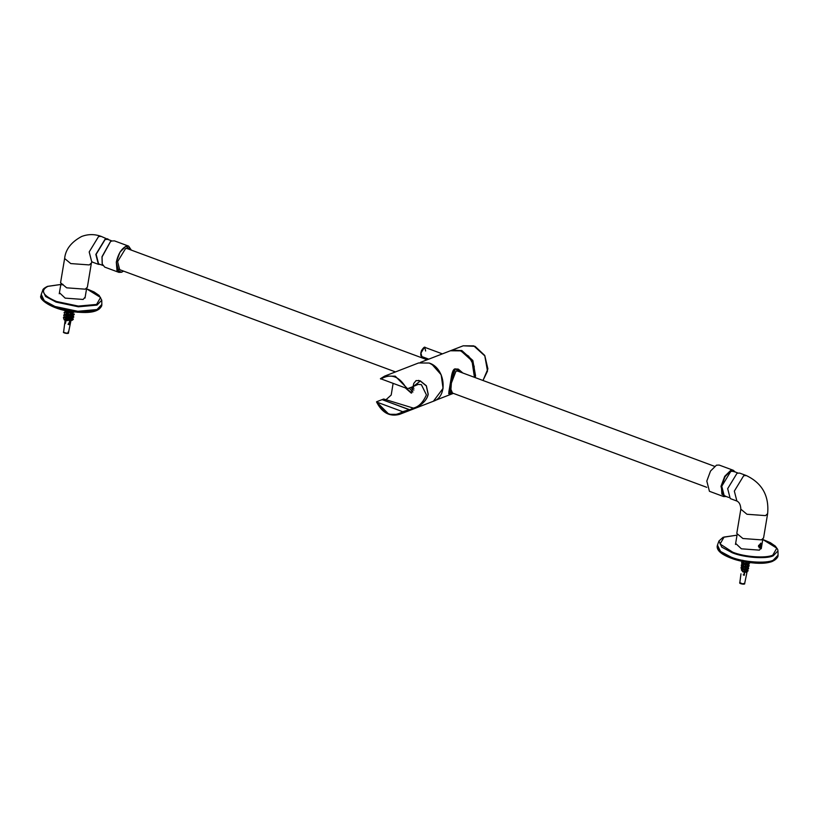 <?xml version="1.0" encoding="UTF-8"?>
<svg xmlns="http://www.w3.org/2000/svg" width="819" height="819" viewBox="0 0 819 819"><rect width="100%" height="100%" fill="white"/><g stroke="black" fill="none" stroke-linecap="round" stroke-linejoin="round"><path stroke-width="1.23" d="M85.186 297.031L83.139 299.447L65.172 298.126L59.429 292.721M63.043 284.439L61.978 284.889M64.619 258.507L60.565 282.76L66.687 287.827L85.227 289.179L87.357 287.244L91.411 262.991L89.291 264.926L70.741 263.575L64.619 258.507C65.54 249.447 71.192 242.107 81.572 236.517C88.042 234.029 94.574 233.988 101.187 236.394L109.285 239.957M110.37 241.728L101.986 256.736L102.18 263.81M118.909 272.369L104.709 267.107L102.232 263.964L102.078 256.9L110.504 241.636L111.742 241.001L114.435 240.868L128.634 246.13L125.942 246.263L120.004 252.119L116.278 262.162L118.909 272.369L121.591 272.246L123.536 271.109M131.316 250.112L128.634 246.13M100.205 264.445L98.403 264.332L95.843 254.422L105.231 238.984L107.842 238.861M102.846 265.428L98.577 263.841L96.13 254.31L105.149 239.476L107.658 239.353L111.927 240.94M121.038 270.178L119.769 270.045L117.608 261.64L125.553 248.566L127.764 248.464L128.818 249.191M64.302 332.852L67.434 333.415M68.612 323.239L69.021 324.201L68.008 324.293M71.898 311.281L72.4 313.012L71.724 312.193L71.55 314.813L74.273 314.557L72.676 315.724L71.171 315.08L71.058 317.362L73.782 317.107L72.297 318.192L70.68 317.639L70.403 319.103L70.567 319.666L73.29 319.42L71.929 320.413L70.25 319.901L69.359 324.57L68.755 324.631L69.963 319.727L67.24 319.973L65.878 320.976L65.049 323.669L66.82 310.8M66.359 310.708L66.421 312.244L65.561 312.582L65.305 310.483M66.237 311.66L65.837 315.182L65.039 315.254L64.107 312.469L65.039 315.254M65.868 314.568L65.5 317.608L64.599 317.69L63.728 315.09L64.599 317.69M65.53 317.137L65.213 319.819L64.22 319.912L63.421 317.516L64.22 319.912M71.877 315.796L71.55 314.813M71.386 318.274L71.058 317.362M70.936 320.505L70.567 319.666M69.646 319.963L65.878 320.976L67.076 319.41L69.799 319.164L70.076 317.69L67.148 318.673L66.042 318.089L67.537 317.004L70.26 316.758L70.567 315.141L66.626 316.277L66.431 315.622L68.018 314.455L68.223 315.12L66.626 316.277M70.567 315.141L71.12 312.254L67.67 313.452L66.82 312.868L68.571 311.589L71.294 311.343L71.12 312.254M67.26 310.892L67.004 312.735M66.554 315.53L66.933 313.257L66.636 315.469M66.554 316.052L66.298 317.905M66.206 318.611L65.981 320.209M64.537 309.51L65.561 312.582M70.843 314.527L71.263 312.53L70.342 313.206L71.877 313.063M70.352 317.066L70.792 315.366L69.953 315.97L71.437 315.837M69.891 319.482L70.373 317.864L69.574 318.448L71.028 318.315M69.359 324.57L70.004 320.086L69.205 320.669L70.649 320.536M65.397 312.08L64.466 312.162M72.092 311.926L73.147 311.834M68.571 311.589L68.765 312.234L71.488 311.988M68.765 312.234L67.004 313.513M72.4 313.012L74.816 311.67M64.087 314.783L64.855 314.711M74.273 314.557L74.079 313.902L71.345 314.148M70.946 314.865L68.223 315.12M63.728 317.26L64.425 317.188M73.782 317.107L73.587 316.451L70.864 316.697M70.076 317.69L67.731 317.67L66.247 318.755M73.29 319.42L73.126 318.857L70.403 319.103M66.421 312.244L65.909 312.285M65.397 314.957L66.011 314.895M65.663 317.322L64.957 317.383M67.322 317.434L65.868 317.567M65.336 319.574L64.527 319.645M66.943 319.656L65.489 319.789M69.83 320.608L69.042 323.106M71.079 313.134L70.854 314.516M70.618 315.909L70.434 317.014M70.199 318.386L70.035 319.369M70.741 314.209L68.018 314.455M70.454 317.414L70.26 316.758M67.537 317.004L67.731 317.67M69.963 319.727L69.799 319.164M67.076 319.41L67.24 319.973M65.725 320.475L65.049 323.669M66.493 315.858L66.134 318.028M66.093 318.253L65.735 320.383M65.735 322.686L65.192 323.659M740.499 583.517L743.908 583.957M746.478 562.1L743.847 575.255L745.751 561.988M743.273 561.537L744.993 564.178L742.925 561.691L742.372 562.09L742.219 560.923M742.649 561.445L742.393 563.441L744.43 566.871L742.546 564.608L741.983 565.028L743.867 567.291L744.43 566.871M742.27 564.393L742.055 566.031L743.969 569.318L742.219 567.209L741.645 567.618L743.396 569.737L743.969 569.318M741.932 566.994L741.738 568.488L743.509 571.601L741.901 569.655L741.41 570.014L743.028 571.959L743.509 571.601M741.635 569.297L741.461 570.075M741.697 568.232L741.543 567.065L741.052 567.413L741.215 568.581L741.758 567.762M742.014 565.775L741.85 564.608L741.287 565.028L741.451 566.195L742.096 565.161M742.352 563.185L742.188 562.008L741.625 562.428L741.789 563.595L742.475 562.213M746.457 574.774L747.123 571.539M745.577 571.867L747.593 569.256L748.095 570.884L745.914 572.338L745.577 571.867L747.747 570.423M745.884 569.574L748.249 567.997L748.085 566.83L748.658 568.54L746.283 570.116L745.884 569.574L748.116 566.676M746.242 567.117L748.781 565.427L748.617 564.26L749.18 565.97L746.641 567.659L746.242 567.117L748.72 563.759M746.58 564.393L749.375 562.53L749.764 563.062L746.969 564.915L746.549 564.168L748.546 562.407M744.42 574.989L743.191 574.825M741.901 569.655L741.738 568.488L741.41 570.014M742.219 567.209L742.055 566.031L741.645 567.618M742.546 564.608L742.393 563.441L741.819 563.861L741.983 565.028M742.178 560.667L742.731 560.257M742.925 561.691L742.761 560.524M742.372 562.09L744.44 564.588L744.993 564.178M747.552 569L747.389 569.799M748.054 566.564L747.86 567.516M748.586 563.994L748.392 564.936M742.229 564.127L741.789 563.595M749.764 563.062L749.211 561.363M741.891 566.728L741.451 566.195M748.822 563.37L748.986 564.537M748.3 565.949L748.464 567.117M747.737 568.294L747.901 569.461M747.593 569.256L748.095 570.884M748.781 565.427L749.18 565.97M748.249 567.997L748.658 568.54M744.215 575.286L746.406 562.09M407.565 388.718L395.27 376.187L384.664 376.105L380.466 378.665L407.565 388.718L413.063 386.588L413.769 383.415L416.124 380.559L420.219 380.815L426.361 385.759L428.204 394.154C426.208 406.06 405.855 412.356 409.193 409.684L382.094 399.631L376.597 401.76M409.285 410.319L409.193 409.684L402.713 411.701L376.924 402.139C383.988 414.465 392.588 417.659 402.713 411.701M380.466 378.665L380.784 379.043C390.919 373.085 399.508 376.269 406.582 388.605L411.742 392.915M413.892 388.441L412.878 386.66M413.882 390.018L412.909 389.864L410.872 387.428M412.909 391.994L409.203 388.083M452.446 393.038L449.17 394.011L450.481 383.108L455.169 369.052L458.384 369.174L462.909 373.044M460.329 372.092L458.681 371.14L456.009 371.079L451.371 383.087L450.685 392.721L451.566 392.711M453.04 370.731L454.954 368.97L458.231 369.123M449.078 393.97L448.648 393.448M463.063 373.095L455.057 368.806L451.535 375.798L449.805 386.814L452.518 393.069M382.627 399.826L409.357 409.613C406.429 412.162 426.187 405.845 428.102 394.195L426.31 385.913L420.301 381.04L413.226 386.517L418.14 384.398L421.355 384.613L426.412 394.85C423.054 402.487 418.683 406.9 413.308 408.087L409.142 410.063M382.258 399.57L383.691 399.017L413.308 408.087M385.954 399.754L391.195 395.045L393.079 383.599M413.145 386.486L411.281 393.13L405.794 388.308M760.36 547.164L759.663 547.788L758.517 545.925L760.882 543.14L761.25 543.929M759.663 547.788L759.152 547.809M740.837 509.193L736.783 533.445L742.905 538.513L761.445 539.875L763.574 537.929L767.628 513.677L765.509 515.622L746.959 514.26L740.837 509.193C740.632 504.883 739.311 502.16 736.885 501.033L730.22 498.566L727.671 488.646L737.059 473.218L739.67 473.095L746.324 475.563L743.713 475.685L734.336 491.113L736.885 501.033M725.992 496.437L721.887 494.154L721.426 486.373L725.071 476.556L730.876 470.833L735.073 471.949M735.227 472L733.353 470.321L730.671 470.444L724.733 476.3L720.996 486.343L723.627 496.56L726.146 496.498M737.858 472.983L733.292 471.283L730.783 471.406L721.754 486.24L724.211 495.782L728.777 497.471M723.627 496.56L709.438 491.298L706.807 481.081L710.534 471.038L716.471 465.182L719.164 465.059L733.353 470.321M761.404 547.716L759.356 550.133L741.39 548.812L735.646 543.406M760.902 546.447L759.397 547.225L759.704 544.707L761.22 543.939L760.902 546.447M761.23 543.959L760.81 543.12M758.67 545.331L758.476 546.498M759.08 547.768L759.95 547.409M760.667 544.215L760.749 546.222L759.95 546.949L759.51 546.304L760.667 544.215M759.643 545.812L760.749 546.222M760.298 544.553L761.107 544.85M60.811 284.459L47.522 286.363C44.308 287.94 42.711 289.261 42.742 290.305L45.577 296.468L56.091 302.098L78.378 306.797L97.021 305.098L101.751 300.184L99.119 295.434L94.093 291.973L86.568 288.769M86.558 288.81L100.573 297.481L96.591 304.433L78.337 306.091L56.491 301.494C42.793 295.659 39.916 290.612 47.85 286.363L60.801 284.5M41.145 294.738L44.584 301.157L54.934 306.572L77.825 311.394L96.97 309.654L101.781 305.262L101.832 304.504L96.98 309.551L77.846 311.292L54.955 306.47L44.165 300.696L41.257 294.369L42.742 290.305M101.669 305.907C97.676 313.8 84.377 313.053 70.403 311.445C52.283 309.285 38.288 299.273 40.95 295.741L44.472 301.801L54.822 307.217L77.723 312.039L96.857 310.299L101.669 305.907L101.822 304.893M54.965 307.483L77.59 312.254L96.499 310.534L98.843 309.357M98.403 264.332L91.738 261.865L89.189 251.945L98.577 236.517L101.187 236.394M123.474 271.089L121.611 272.174L116.974 270.434L116.318 262.141C118.1 254.166 121.304 248.904 125.931 246.335L131.265 250.092M68.038 332.094C68.499 333.364 67.168 333.487 64.056 332.463L63.626 331.879C61.896 332.913 69.502 334.347 68.468 332.688L71.007 320.331M742.383 583.814L739.844 582.565C738.267 583.681 745.781 585.012 744.686 583.384L742.383 583.814M380.415 378.695L384.664 376.105L418.57 362.971L429.176 363.042C439.24 368.069 443.857 376.525 443.018 388.411L433.405 401.238L399.498 414.373L403.695 411.814M376.72 402.047L388.892 414.291L399.498 414.373C389.68 416.932 382.023 412.766 376.525 401.883M420.935 353.061L424.293 347.543L425.225 347.502C424.733 346.478 423.474 347.532 421.447 350.675C420.403 354.299 420.536 356.275 421.846 356.593L420.935 353.061M425.624 351.003C424.918 346.263 423.321 346.887 420.823 352.866L420.935 355.303M460.923 350.849L471.969 360.831L474.436 377.313L474.16 366.226L468.744 356.245L459.909 350.491L450.389 350.767L460.923 350.849M442.373 391.144L443.048 388.329L441.175 374.774L431.992 364.383M475.153 377.579L475.552 375.726L472.839 360.493L461.793 350.512L450.819 350.604L463.206 345.802L473.751 345.874L484.797 355.866L487.51 371.089L482.975 380.477M452.712 350.092L461.711 350.655L472.686 360.575L475.389 375.716L475 377.518M737.028 535.145L723.054 537.325L718.959 540.99L721.795 547.153L732.309 552.784C743.898 557.626 766.41 559.275 773.238 555.784L777.968 550.87L777.661 549.324L775.337 546.119L770.31 542.659L762.786 539.455M762.776 539.496L776.791 548.167L772.808 555.118C766.123 558.538 744.072 556.92 732.708 552.18L720.085 544L724.068 537.049L737.018 535.186M717.362 545.423L720.802 551.842L731.152 557.258C743.058 562.233 766.174 563.922 773.187 560.339L777.999 555.947L778.05 555.19L773.197 560.237C766.185 563.82 743.068 562.131 731.172 557.155L720.382 551.382L717.475 545.055L718.959 540.99M717.475 545.055L717.168 546.427L720.689 552.487L731.039 557.903C742.946 562.878 766.062 564.567 773.075 560.984L777.886 556.592L778.04 555.579M718.713 550.614L731.183 558.169C742.946 563.083 765.785 564.762 772.716 561.22M101.832 304.504L101.751 300.184M41.257 294.369L40.95 295.741M86.63 288.401L85.012 298.075M59.255 293.765L60.872 284.091M91.411 262.991L91.943 261.578M126.505 248.331L427.139 359.776M457.043 370.864L714.526 466.318M706.746 487.315L450.245 392.219M395.475 371.918L118.724 269.318M63.626 331.879L65.233 319.42M72.584 312.663L72.185 314.619M71.99 315.54L71.662 317.148M71.468 318.079L71.171 319.543M739.844 582.565L740.97 573.832M746.457 574.754L744.686 583.384M418.57 362.971L429.197 363.042C445.26 367.926 448.423 396.57 433.405 401.238M442.393 353.869L425.225 347.502M428.746 359.152L421.846 356.593M458.097 369.072L455.016 368.97C453.777 368.898 452.692 370.843 451.76 374.785L448.822 392.137L449.17 394.011M453.347 393.376L435.084 400.45M420.342 362.418L450.389 350.767M463.206 345.802L475.051 346.335L484.756 355.456L487.899 368.908L482.995 380.487M418.468 380.364L420.301 381.04M737.09 534.776L735.472 544.451M761.23 548.761L762.847 539.086M767.628 513.677C769.246 495.833 762.141 483.118 746.324 475.563M778.05 555.19L777.968 550.87M777.886 556.592C772.665 566.82 747.849 563.718 731.111 558.169C721.611 554.555 716.963 550.644 717.168 546.427M761.332 544.185L761.168 543.642"/></g></svg>

